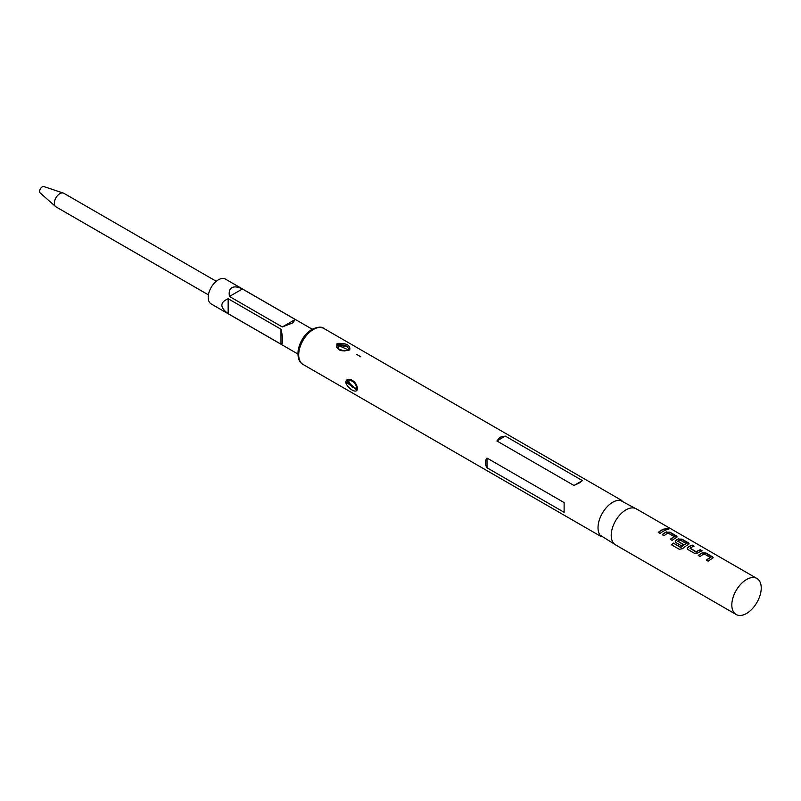 <?xml version="1.0" encoding="UTF-8"?>
<svg xmlns="http://www.w3.org/2000/svg" width="801" height="801" viewBox="0 0 801 801"><rect width="100%" height="100%" fill="white"/><g stroke="black" fill="none" stroke-linecap="round" stroke-linejoin="round"><path stroke-width="1.2" d="M668.725 529.501L668.234 529.06C666.062 528.26 665.351 528.37 666.102 529.391M666.152 529.171C668.364 529.851 669.085 529.741 668.304 528.83C666.122 528.029 665.401 528.139 666.152 529.171L665.671 528.55M668.805 529.391L668.304 528.83M756.925 578.482L636.324 508.855A20.796 12.005 120 0 0 625.921 509.887A20.796 12.005 120 0 0 612.344 528.209A20.796 12.005 120 0 0 615.528 544.87L736.139 614.497A20.796 12.005 120 0 0 746.532 613.466A20.796 12.005 120 0 0 760.109 595.143A20.796 12.005 120 0 0 756.925 578.482A20.796 12.005 120 0 0 746.532 579.513A20.796 12.005 120 0 0 732.945 597.836A20.796 12.005 120 0 0 736.139 614.497M664.259 528.92A20.796 12.005 120 0 0 661.276 530.292A20.796 12.005 120 0 0 658.262 532.395L660.114 533.456A20.796 12.005 120 0 1 663.118 531.363A20.796 12.005 120 0 1 666.102 529.992L664.219 529.141A20.546 11.865 120 0 0 661.276 530.492A20.546 11.865 120 0 0 658.412 532.475M666.492 531.894A20.796 12.005 120 0 0 665.21 532.565A20.796 12.005 120 0 0 662.207 534.668L664.049 535.739A20.796 12.005 120 0 1 667.063 533.636A20.796 12.005 120 0 1 668.094 533.086L674.322 536.68A20.796 12.005 120 0 0 673.291 537.231A20.796 12.005 120 0 0 670.277 539.323L672.129 540.395A20.796 12.005 120 0 1 675.133 538.302A20.796 12.005 120 0 1 676.414 537.621L677.115 536.9L676.394 535.929L669.926 532.194L666.482 532.104A20.546 11.865 120 0 0 665.21 532.775A20.546 11.865 120 0 0 662.357 534.758M678.507 538.833A20.796 12.005 120 0 0 677.235 539.504A20.796 12.005 120 0 0 675.924 540.325L675.243 541.686L675.944 542.597L681.25 545.661A20.796 12.005 120 0 1 683.073 544.3L677.816 541.116A20.796 12.005 120 0 1 678.878 540.455A20.796 12.005 120 0 1 679.909 539.904L686.137 543.499A20.796 12.005 120 0 0 685.105 544.049A20.796 12.005 120 0 0 680.84 547.243L673.281 543.058A20.796 12.005 120 0 0 671.558 544.82L679.318 549.296L682.652 548.645A20.796 12.005 120 0 1 687.158 545.231A20.796 12.005 120 0 1 688.429 544.56L689.13 543.839L688.409 542.868L681.941 539.133L678.497 539.043A20.546 11.865 120 0 0 677.235 539.714A20.546 11.865 120 0 0 675.944 540.525L675.263 541.776M692.234 545.07A20.796 12.005 120 0 0 689.25 546.442A20.796 12.005 120 0 0 687.939 547.263L687.258 548.625L687.959 549.536L694.437 553.271L697.861 552.99A20.796 12.005 120 0 1 699.173 552.169A20.796 12.005 120 0 1 702.157 550.798L700.304 549.736A20.796 12.005 120 0 0 697.321 551.108A20.796 12.005 120 0 0 696.259 551.759L690.041 548.164A20.796 12.005 120 0 1 691.093 547.514A20.796 12.005 120 0 1 694.087 546.142L692.194 545.291A20.546 11.865 120 0 0 689.25 546.652A20.546 11.865 120 0 0 687.959 547.463L687.939 547.263M702.547 552.71A20.796 12.005 120 0 0 701.265 553.381A20.796 12.005 120 0 0 698.252 555.483L700.104 556.545A20.796 12.005 120 0 1 703.118 554.452A20.796 12.005 120 0 1 704.149 553.892L710.367 557.486A20.796 12.005 120 0 0 709.336 558.047A20.796 12.005 120 0 0 706.332 560.139L708.174 561.211A20.796 12.005 120 0 1 711.188 559.108A20.796 12.005 120 0 1 712.469 558.437L713.16 557.716L712.449 556.745L705.981 553.01L702.527 552.92A20.546 11.865 120 0 0 701.265 553.581A20.546 11.865 120 0 0 698.402 555.564M637.526 509.556L620.154 500.305A20.796 12.005 120 0 0 612.725 502.267A20.796 12.005 120 0 0 599.969 518.157A20.796 12.005 120 0 0 600.039 535.138L616.74 545.561M345.802 382.848C345.852 375.559 356.705 380.475 357.286 387.954C358.067 394.803 348.255 389.246 345.802 382.848L346.843 382.678L356.645 389.797M564.114 512.3L487.018 467.794C484.785 464.21 484.785 460.965 487.018 458.072L564.114 502.577L564.114 512.3L564.114 502.577M579.273 482.953L573.987 485.476L496.89 440.971L500.044 437.206L505.321 436.104L582.417 480.61L579.273 482.953M349.156 350.087C340.305 352.07 336.24 349.977 336.941 343.819L337.531 343.379C346.382 343.068 350.458 345.171 349.737 349.687L349.156 350.087M347.874 380.195L346.843 382.678M349.687 349.566L345.692 345.381L338.062 344.3L336.991 346.182C335.719 347.624 338.262 349.216 344.64 350.968L349.236 349.747A0.751 0.531 49.9 0 1 349.737 349.687M356.785 389.656L347.484 381.656L347.574 380.946A0.751 0.531 16 0 1 348.605 381.106L352.019 386.993L357.116 388.645M350.458 380.004L348.605 381.106M338.062 345.111L347.894 346.813M348.946 350.187L339.173 345.772L338.112 348.515M280.981 344.17L228.155 313.682C219.784 307.394 219.784 302.408 228.155 298.723L280.981 329.221C283.224 339.043 283.224 344.019 280.981 344.17L280.981 329.221M312.19 329.191L225.492 279.138A14.318 8.27 120 0 0 218.333 279.849A14.318 8.27 120 0 0 208.981 292.465A14.318 8.27 120 0 0 211.174 303.939L297.872 353.992M292.816 322.853L282.282 326.958L229.466 296.46C228.696 292.065 229.507 289.141 231.889 287.679C234.363 286.327 237.877 286.768 242.413 288.981L295.239 319.479L292.816 322.853M216.27 281.291L63.8 193.261A7.84 4.526 120 0 0 63.7 193.211A7.84 4.526 120 0 0 59.875 193.652A7.84 4.526 120 0 0 54.778 200.47A7.84 4.526 120 0 0 55.86 206.788A7.84 4.526 120 0 0 55.96 206.848L208.42 294.878M63.7 193.211L43.705 186.503A3.735 2.153 120 0 0 42.273 186.843A3.735 2.153 120 0 0 39.95 189.767A3.735 2.153 120 0 0 40.05 192.821L55.86 206.788M228.155 313.682L228.155 298.723M229.466 296.46L242.413 288.981M282.282 326.958L295.239 319.479M487.018 467.794L487.018 458.072M573.987 485.476L582.417 480.61M496.89 440.971L505.321 436.104M665.851 530.082L664.219 529.141M674.322 536.68L674.312 536.88A20.546 11.865 120 0 0 673.291 537.431A20.546 11.865 120 0 0 670.427 539.413M677.085 537.01L669.886 532.415L666.482 532.104M686.137 543.499L686.127 543.709A20.546 11.865 120 0 0 685.105 544.249A20.546 11.865 120 0 0 680.89 547.403L680.84 547.243M689.11 543.949L681.911 539.353L678.497 539.043M682.923 544.4L677.816 541.266M680.65 547.443L673.281 543.058M673.331 543.218A20.546 11.865 120 0 0 671.689 544.89M701.896 550.898L700.274 549.957A20.546 11.865 120 0 0 697.321 551.308A20.546 11.865 120 0 0 696.279 551.959L696.259 551.759M696.029 551.969L690.041 548.325M693.826 546.232L692.194 545.291M687.959 547.463L687.278 548.715M710.367 557.486L710.357 557.696A20.546 11.865 120 0 0 709.336 558.247A20.546 11.865 120 0 0 706.472 560.229M713.14 557.826L705.941 553.231L702.527 552.92M303.018 364.435C298.943 362.302 297.351 357.426 298.232 349.787C300.285 340.715 304.871 333.887 311.979 329.311C317.857 326.788 321.802 326.488 323.804 328.43A20.796 12.005 120 0 0 313.411 329.461A20.796 12.005 120 0 0 299.824 347.774A20.796 12.005 120 0 0 303.018 364.435L601.12 536.55M337.591 344.65L336.941 343.819M349.086 350.087A0.751 0.531 49.9 0 1 349.236 349.747L349.687 348.996M339.173 345.772L338.803 344.79M347.874 380.205C347.584 378.643 349.947 379.614 354.953 383.108L357.066 387.784L356.615 389.807M353.581 381.666L356.775 386.503M336.991 346.162L336.991 346.753M360.84 356.835L356.725 354.463M323.804 328.43L621.906 500.535"/></g></svg>
